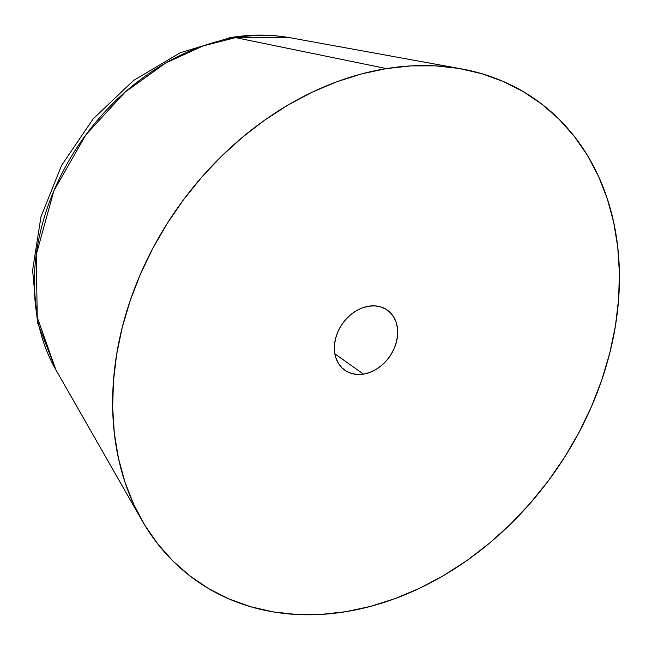 <?xml version="1.0" encoding="UTF-8"?>
<svg xmlns="http://www.w3.org/2000/svg" width="652" height="652" viewBox="0 0 652 652"><rect width="100%" height="100%" fill="white"/><g stroke="black" fill="none" stroke-linecap="round" stroke-linejoin="round"><path stroke-width="0.98" d="M230.629 37.547A51.508 25.469 80.8 0 1 235.617 37.637L386.457 68.59A294.354 230.197 -54.7 0 1 461.437 68.867A294.354 230.197 -54.7 0 1 612.57 341.077A294.354 230.197 -54.7 0 1 345.617 611.731L320.955 614.428L296.733 614.486L273.172 611.902L250.507 606.694L228.958 598.927L208.73 588.666L190.017 576.009L172.992 561.087L157.833 544.029L144.679 525.015L133.652 504.216L124.866 481.836L118.403 458.095L114.32 433.213L112.666 407.443L113.456 381.021L116.667 354.207L122.291 327.255L130.253 300.425L140.49 273.987L152.902 248.176L167.368 223.253L183.742 199.463L201.867 177.018L221.582 156.154L242.683 137.059L264.973 119.919L288.241 104.899L312.251 92.144L336.782 81.777L361.599 73.896L386.457 68.59L411.11 65.893L435.34 65.836L458.894 68.419L481.559 73.619L503.108 81.394L523.336 91.655L542.057 104.312L559.074 119.234L574.233 136.292L587.395 155.306L598.414 176.105L607.199 198.485L613.662 222.226L617.746 247.1L619.4 272.878L618.618 299.301L615.398 326.114L609.775 353.066L601.812 379.888L591.576 406.335L579.163 432.146L564.705 457.06L548.324 480.858L530.198 503.295L510.483 524.167L489.383 543.263L467.093 560.402L443.825 575.423L419.815 588.177L395.283 598.544L370.466 606.417L345.617 611.731A294.354 230.197 -54.7 0 1 141.997 520.467A294.354 230.197 -54.7 0 1 154.434 245.315A294.354 230.197 -54.7 0 1 386.457 68.59L235.617 37.637A216.399 169.235 125.3 0 0 65.045 167.564A216.399 169.235 125.3 0 0 55.901 369.847L37.237 317.328L36.227 254.687L53.831 190.889L85.795 134.915L125.176 92.03L165.616 63.048L203.033 45.925L235.617 37.637A51.508 25.469 -99.2 0 0 230.629 37.547A51.508 25.469 -99.2 0 0 225.722 39.519M368.584 306.212A36.797 28.778 -54.7 0 1 387.28 310.124A36.797 28.778 -54.7 0 1 395.112 346.236A36.797 28.778 -54.7 0 1 363.482 374.109L334.875 353.873L363.482 374.109A36.797 28.778 -54.7 0 1 344.786 370.197A36.797 28.778 -54.7 0 1 336.962 334.085A36.797 28.778 -54.7 0 1 368.584 306.212L362.382 307.858L356.31 310.751L350.613 314.769L345.511 319.765L341.2 325.544L337.842 331.884L335.568 338.543L334.46 345.267L334.574 351.795L335.886 357.866L338.364 363.27L341.901 367.777L346.367 371.224L351.591 373.474L357.369 374.452L363.482 374.109L369.692 372.455L375.756 369.57L381.453 365.544L386.554 360.548L390.866 354.769L394.224 348.429L396.506 341.77L397.606 335.055L397.5 328.526L396.18 322.447L393.702 317.051L390.165 312.544L385.699 309.097L380.475 306.839L374.696 305.87L368.584 306.212M235.617 37.637L290.743 37.84A216.399 169.235 125.3 0 0 235.617 37.637M141.997 520.467L55.901 369.847L37.498 322.487L32.6 270.335L40.946 216.839L61.638 165.282L93.195 118.843L133.587 80.457L180.392 52.673L230.841 37.514C251.134 34.222 271.11 34.328 290.743 37.84L461.437 68.867"/></g></svg>

